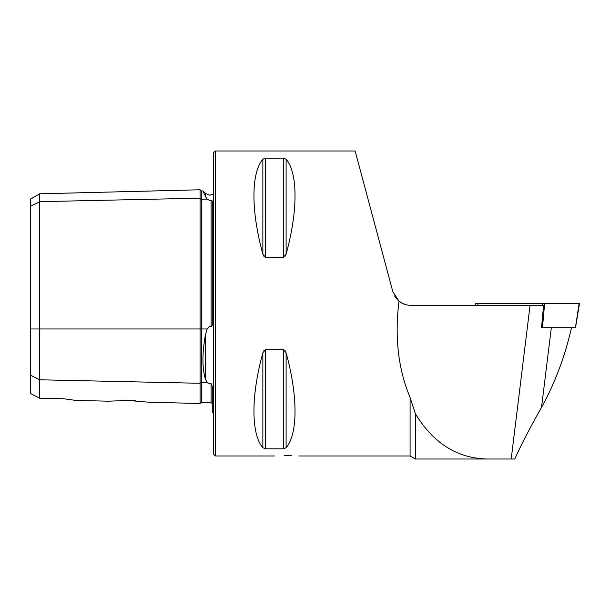 <?xml version="1.0" encoding="UTF-8"?>
<svg xmlns="http://www.w3.org/2000/svg" width="610" height="610" viewBox="0 0 610 610"><rect width="100%" height="100%" fill="white"/><g stroke="black" fill="none" stroke-linecap="round" stroke-linejoin="round"><path stroke-width="0.91" d="M203.595 192.394L205.433 196.443C202.108 189.108 202.108 189.108 205.433 196.443L207.141 199.081L209.741 200.446L211.083 200.156L212.272 200.964L212.272 323.117C212.532 324.916 212.135 326.098 211.083 326.678L211.083 200.156M149.137 402.226L200.072 403.507L200.072 198.181A1.22 1.06 180 0 0 201.323 199.211L207.141 199.081M207.209 382.447L208.124 383.225M213.492 413.031L212.272 412.291L212.272 386.344L211.083 383.591L209.741 383.804L207.141 382.371L205.433 379.184C202.108 368.097 202.108 353.297 205.433 334.791L207.141 328.973L209.741 326.175L211.083 326.678M291.283 455.548L286.685 455.479C302.415 456.005 302.415 456.005 286.685 455.479C270.947 456.005 270.947 456.005 286.685 455.479L284.405 455.495M121.421 400.434L128.092 400.45L108.084 401.197L128.695 400.465M215.322 150.983L215.322 455.967L213.492 454.137L213.492 152.813L215.322 150.983L355.127 150.983L380.571 245.937M263.711 256.093L262.864 254.088L265.502 257.306L283.467 257.306L286.105 254.088L285.267 256.078M283.467 257.306L283.467 158.142L286.105 159.202L283.467 158.142L265.502 158.142L262.864 159.202C250.977 172.935 250.977 211.251 262.864 254.088L262.864 159.202M286.105 254.088C297.993 211.251 297.993 172.935 286.105 159.202L286.105 254.088M475.625 303.475L544.661 303.475L542.458 327.692L541.528 327.692L543.594 305.305L410.522 305.305C406.222 305.259 402.394 303.902 399.024 301.241L398.734 303.475C394.685 338.451 398.475 369.805 410.095 397.545L415.379 413.733L415.379 459.017L410.095 455.967L410.095 397.545M406.168 304.779L402.539 303.475L399.024 301.241L392.84 291.74L355.127 150.983L381.608 249.818M394.54 295.919L398.315 300.638M530.075 305.305L511.203 459.017L514.779 459.017C521.054 445.003 529.976 427.801 541.535 407.404C554.963 383.049 564.951 356.484 571.501 327.692M511.203 459.017L415.379 459.017M285.251 350.849L286.105 352.862L283.467 349.644L265.502 349.644L262.864 352.862C250.977 395.707 250.977 434.015 262.864 447.748L265.502 448.808L283.467 448.808L286.105 447.748C297.993 434.015 297.993 395.707 286.105 352.862L286.105 447.748M263.718 350.841L265.502 349.644L265.502 448.808M410.095 305.297L410.522 305.305M30.5 375.211L39.65 379.786L39.65 398.216L30.5 393.48L30.5 206.241L39.65 201.666L200.072 198.181L200.072 189.779L201.323 190.968L201.323 328.973L207.141 328.973M211.083 383.591L211.083 402.57L201.323 402.318L201.323 382.249A1.22 1.06 180 0 0 200.072 383.278L39.65 379.786L39.65 193.805L30.5 199.089L30.5 206.241M132.149 400.595L135.839 400.808M128.092 400.45L149.137 402.226L128.092 400.45M64.05 398.78L75.556 400.381L64.05 398.78L39.65 398.216M71.019 399.847L67.901 399.405M415.379 413.733C433.352 443.249 457.302 458.339 487.215 459.017M542.625 305.305L542.732 303.475L579.5 303.475L575.512 327.692M541.528 327.692L575.413 327.692L579.126 303.475M477.79 303.475L478.103 305.305M541.977 327.692L542.252 321.935M574.872 327.692L575.413 327.692L574.872 327.692M205.433 196.443L205.433 193.423L209.741 195.208L213.492 193.919M30.5 328.973L201.323 328.973L201.323 382.249L207.141 382.371M205.433 379.184L205.433 334.791M541.535 407.404L551.326 327.692M265.502 158.142L265.502 257.306M283.467 349.644L283.467 448.808M262.864 352.862L262.864 447.748M200.072 403.507L201.323 402.318M215.322 455.967L274.485 455.967M298.885 455.967L410.095 455.967M75.556 400.381L108.084 401.197M211.083 402.57L212.272 403.782M201.323 190.968L202.932 190.922L205.433 193.423M39.65 193.805L200.072 189.779M475.617 305.305L475.243 303.475"/></g></svg>
